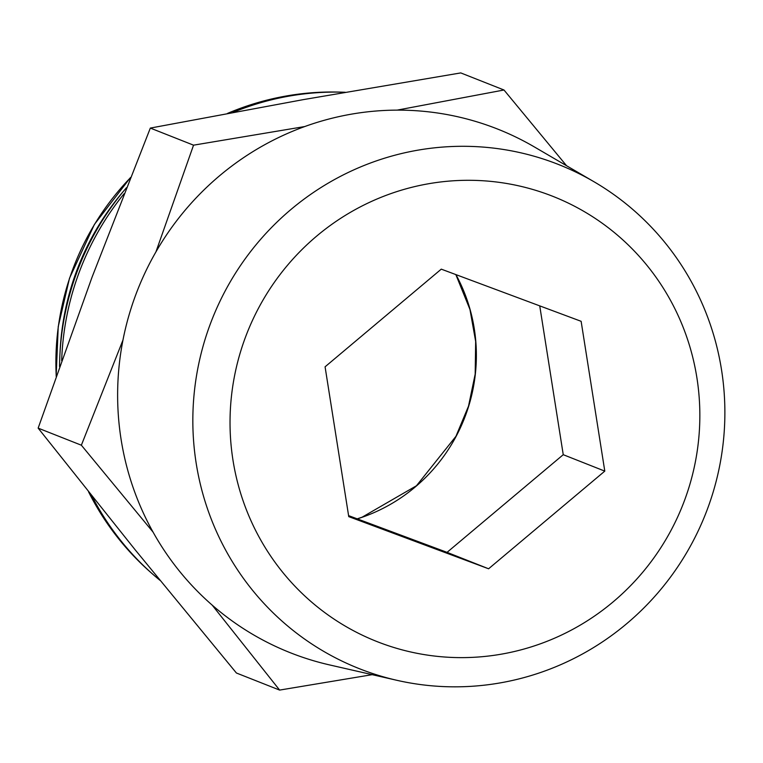 <?xml version="1.0" encoding="UTF-8"?>
<svg xmlns="http://www.w3.org/2000/svg" width="763" height="763" viewBox="0 0 763 763"><rect width="100%" height="100%" fill="white"/><g stroke="black" fill="none" stroke-linecap="round" stroke-linejoin="round"><path stroke-width="1.14" d="M397.17 110.12L503.981 89.996L460.766 72.914L303.35 99.619L150.33 128.079L92.037 277.227L38.15 428.129L135.07 549.694L236.406 673.004L279.62 690.086L212.152 605.088M159.972 580.319A274.775 268.872 -68.4 0 1 152.896 574.31A274.775 268.872 -68.4 0 1 91.827 495.883M61.669 360.661A274.775 268.872 -68.4 0 1 124.092 193.716M232.992 112.409A274.775 268.872 -68.4 0 1 343.541 92.218A274.775 268.872 -68.4 0 1 345.229 92.275M152.896 574.31L150.578 572.269A273.669 267.784 -68.4 0 1 88.527 491.754M59.562 366.602A273.669 267.784 -68.4 0 1 126.458 187.727M227.469 113.429A273.669 267.784 -68.4 0 1 340.451 92.123L343.541 92.218M503.981 89.996L566.547 165.724M372.22 674.664L279.62 690.086M153.058 532.097L81.364 445.211L122.967 340.069M38.15 428.129L81.364 445.211M155.929 251.914L193.544 145.17L304.723 126.553M150.33 128.079L193.544 145.17M684.382 500.805A239.363 234.212 -68.4 0 1 282.615 572.202A239.363 234.212 -68.4 0 1 427.805 183.883A239.363 234.212 -68.4 0 1 684.382 500.805M441.272 269.148L325.076 366.812L348.748 516.627L488.597 568.778L604.792 471.124L581.129 321.309L441.272 269.148M707.368 509.236A271.046 265.228 -68.4 0 1 396.817 680.291A271.046 265.228 -68.4 0 1 212.219 319.029A271.046 265.228 -68.4 0 1 593.976 181.737A271.046 265.228 -68.4 0 1 707.368 509.236M396.817 680.291L329.549 664.916A281.604 275.557 -68.4 0 1 137.76 289.587A281.604 275.557 -68.4 0 1 534.386 146.944L593.976 181.737M124.359 190.216A261.566 255.948 111.6 0 0 60.019 352.916M348.586 515.626L447.051 552.355L563.247 454.691L539.737 305.868M447.051 552.355L488.597 568.778M563.247 454.691L604.792 471.124M130.397 177.769A261.566 255.948 111.6 0 0 56.233 376.045M455.931 274.613A169.09 165.457 -68.4 0 1 357.284 518.878M130.483 177.531L94.402 224.427L69.519 278.209L58.226 326.659L56.147 376.283M455.835 274.585L469.96 309.463L475.664 341.462L475.187 374.08L468.53 406.097L455.959 436.302L416.474 485.745L362.101 517.2L357.189 518.84"/></g></svg>
